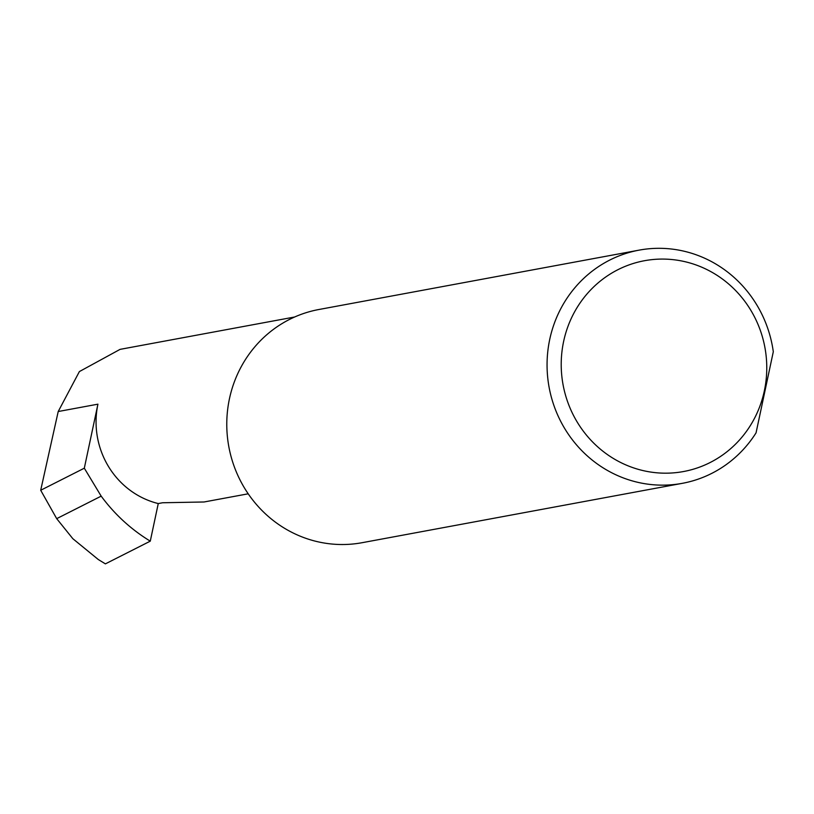 <?xml version="1.0" encoding="UTF-8"?>
<svg xmlns="http://www.w3.org/2000/svg" width="814" height="814" viewBox="0 0 814 814"><rect width="100%" height="100%" fill="white"/><g stroke="black" fill="none" stroke-linecap="round" stroke-linejoin="round"><path stroke-width="1.22" d="M158.262 503.561A82.682 79.162 -100.5 0 1 97.924 404.171L84.31 468.192L101.18 496.143C114.754 514.489 131.125 529.487 150.275 541.157L158.262 503.561L162.576 502.757L204.06 501.984L248.209 493.803M294.637 317.002L120.065 349.369L79.385 371.571L58.211 411.528L40.7 490.262L56.695 518.65L101.18 496.143M641.849 470.299A107.204 102.625 -100.5 0 1 563.624 341.432A107.204 102.625 -100.5 0 1 686.131 261.966A107.204 102.625 -100.5 0 1 764.356 390.822A107.204 102.625 -100.5 0 1 641.849 470.299M685.256 251.506A118.579 113.522 79.5 0 0 639.143 250.132A118.579 113.522 79.5 0 0 547.069 363.349A118.579 113.522 79.5 0 0 636.263 481.959A118.579 113.522 79.5 0 0 682.376 483.323A118.579 113.522 79.5 0 0 756.053 432.855L773.3 351.74A118.579 113.522 79.5 0 0 685.256 251.506M639.143 250.132L318.854 309.513A118.579 113.522 79.5 0 0 226.78 422.731A118.579 113.522 79.5 0 0 315.974 541.33A118.579 113.522 79.5 0 0 362.088 542.704L682.376 483.323M84.31 468.192L40.7 490.262M56.695 518.65L72.843 538.705L98.29 559.523L105.393 563.868L98.29 559.523M150.275 541.157L105.393 563.868M97.924 404.171L58.211 411.528"/></g></svg>
